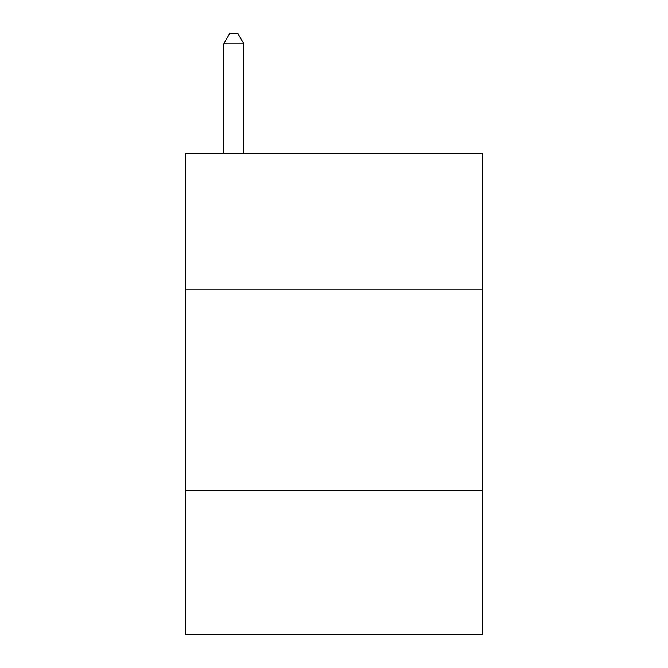 <?xml version="1.0" encoding="UTF-8"?>
<svg xmlns="http://www.w3.org/2000/svg" width="668" height="668" viewBox="0 0 668 668"><rect width="100%" height="100%" fill="white"/><g stroke="black" fill="none" stroke-linecap="round" stroke-linejoin="round"><path stroke-width="1" d="M482.296 289.912L482.296 153.64L185.704 153.64L185.704 289.912L482.296 289.912L482.296 634.6L185.704 634.6L185.704 289.912M482.296 490.312L185.704 490.312M243.82 153.64L243.82 43.821L223.78 43.821L223.78 153.64M223.78 43.821L229.792 33.4L237.808 33.4L243.82 43.821"/></g></svg>
